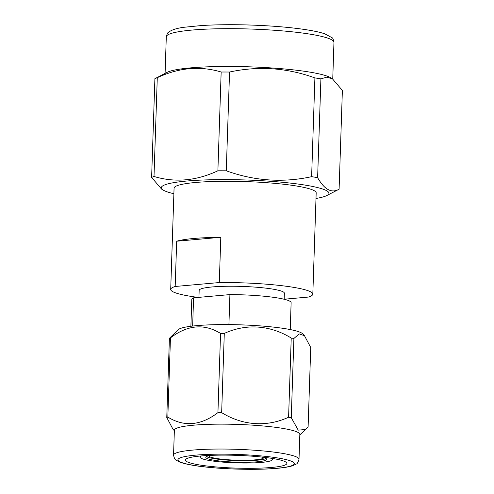 <?xml version="1.0" encoding="UTF-8"?>
<svg xmlns="http://www.w3.org/2000/svg" width="494" height="494" viewBox="0 0 494 494"><rect width="100%" height="100%" fill="white"/><g stroke="black" fill="none" stroke-linecap="round" stroke-linejoin="round"><path stroke-width="0.74" d="M271.021 458.222A36.173 4.551 1.9 0 1 272.392 459.525A36.173 4.551 1.9 0 1 261.351 462.421A36.173 4.551 1.9 0 1 222.041 462.051A36.173 4.551 1.9 0 1 200.082 457.129A36.173 4.551 1.9 0 1 201.54 455.919M261.542 457.024A30.467 3.835 1.9 0 1 266.692 459.34A30.467 3.835 1.9 0 1 257.393 461.779A30.467 3.835 1.9 0 1 224.282 461.464A30.467 3.835 1.9 0 1 205.788 457.321A30.467 3.835 1.9 0 1 211.074 455.345M266.056 458.525A30.467 3.835 1.9 0 1 257.442 460.192A30.467 3.835 1.9 0 1 227.308 460.118A30.467 3.835 1.9 0 1 206.473 456.549M263.654 457.555A27.386 3.446 1.9 0 1 263.666 457.654A27.386 3.446 1.9 0 1 255.305 459.846A27.386 3.446 1.9 0 1 225.542 459.562A27.386 3.446 1.9 0 1 208.919 455.839A27.386 3.446 1.9 0 1 208.931 455.74M271.379 467.472A50.783 6.385 -178.1 0 0 286.878 463.409A50.783 6.385 -178.1 0 0 256.059 456.499A50.783 6.385 -178.1 0 0 200.873 455.974A50.783 6.385 -178.1 0 0 185.374 460.038A50.783 6.385 -178.1 0 0 216.193 466.947A50.783 6.385 -178.1 0 0 271.379 467.472M299.006 459.278L299.833 434.387A62.763 7.892 -178.1 0 0 282.228 428.292A62.763 7.892 -178.1 0 0 193.531 425.198A62.763 7.892 -178.1 0 0 174.376 430.225L173.548 455.116C174.265 458.29 175.092 459.945 176.025 460.075L179.513 461.995C184.651 463.952 192.771 465.564 203.861 466.818C226.061 469.436 257.992 470.109 277.085 468.331C283.84 467.744 289.015 466.886 292.596 465.749L296.202 464.057C297.147 463.99 298.08 462.396 299.006 459.278A62.763 7.892 -178.1 0 0 260.912 450.738A62.763 7.892 -178.1 0 0 192.703 450.096A62.763 7.892 -178.1 0 0 173.548 455.116M291.269 417.671L298.209 430.132L305.675 429.49L308.114 426.73L310.738 347.529L304.483 335.722L299.216 333.895L293.899 338.47L291.269 417.671A73.032 9.188 -178.1 0 0 289.953 417.455A73.032 9.188 -178.1 0 0 288.595 417.239L291.225 338.032C270.311 325.163 246.333 323.298 224.288 333.431A73.032 9.188 -178.1 0 0 220.552 333.425C204.244 323.391 187.547 324.879 170.455 337.877A73.032 9.188 -178.1 0 0 169.399 338.31L178.217 329.671A62.763 7.892 -178.1 0 1 220.775 324.595A62.763 7.892 -178.1 0 1 285.532 328.726A62.763 7.892 -178.1 0 1 302.661 333.802L304.489 335.716M174.357 430.725L173.024 429.323L166.768 417.516A73.032 9.188 -178.1 0 1 167.83 417.084C184.151 427.119 200.848 425.63 217.928 412.626A73.032 9.188 -178.1 0 1 221.658 412.632C242.573 425.501 266.55 427.372 288.595 417.239M217.928 412.626L220.552 333.425M221.658 412.632L224.288 333.431M166.768 417.516L169.399 338.31M167.83 417.084L170.455 337.877M293.899 338.47A73.032 9.188 -178.1 0 0 292.578 338.248A73.032 9.188 -178.1 0 0 291.225 338.032M190.894 326.268L191.789 299.407A49.696 6.249 1.9 0 1 193.58 297.826L229.914 294.597A49.696 6.249 1.9 0 1 291.127 302.705L290.237 329.566M198.934 297.351L199.168 290.361A42.62 5.36 1.9 0 1 212.173 286.952A42.62 5.36 1.9 0 1 258.492 287.391A42.62 5.36 1.9 0 1 284.365 293.189L284.161 299.253M229.914 294.597L228.92 324.595M193.58 297.826L192.641 326.059M198.168 297.419A71.093 8.941 1.9 0 1 170.708 289.422A71.093 8.941 1.9 0 1 175.179 286.477L219.299 282.556A71.093 8.941 1.9 0 1 312.819 294.134A71.093 8.941 1.9 0 1 308.349 297.073L284.161 299.222M219.299 282.556L220.799 237.299A71.093 8.941 1.9 0 0 193.907 238.472A71.093 8.941 1.9 0 0 176.685 241.22L175.179 286.477M312.819 294.134L316.179 192.87A71.093 8.941 -178.1 0 0 273.028 183.194A71.093 8.941 -178.1 0 0 195.766 182.465A71.093 8.941 -178.1 0 0 174.067 188.152L170.708 289.422M176.685 241.22L220.799 237.299M315.993 198.465A83.875 10.547 -178.1 0 0 325.7 196.05A83.875 10.547 -178.1 0 0 326.83 195.538A83.875 10.547 -178.1 0 0 266.062 180.977A83.875 10.547 -178.1 0 0 164.545 184.972A83.875 10.547 -178.1 0 0 163.267 190.11A83.875 10.547 -178.1 0 0 173.882 193.747M157.283 77.7L154.005 176.475A96.429 12.128 -178.1 0 0 152.72 176.957A96.429 12.128 -178.1 0 0 151.621 177.445L154.9 78.67A96.429 12.128 1.9 0 1 155.999 78.182A96.429 12.128 1.9 0 1 157.283 77.7C178.945 67.598 200.237 65.702 221.158 72.019A96.429 12.128 1.9 0 1 229.549 72.031C258.325 65.795 286.779 67.746 314.9 77.904A96.429 12.128 1.9 0 1 320.902 78.879L317.623 177.655C324.478 189.69 331.635 193.537 339.1 189.202L326.83 195.538M317.623 177.655A96.429 12.128 -178.1 0 0 311.621 176.679C282.951 182.922 254.503 180.971 226.271 170.807A96.429 12.128 -178.1 0 0 217.885 170.794C196.223 180.903 174.932 182.792 154.005 176.475M339.1 189.202L342.379 90.427L332.406 78.768L330.733 77.762A83.875 10.547 -178.1 0 0 271.99 67.974A83.875 10.547 -178.1 0 0 168.3 71.821A83.875 10.547 -178.1 0 0 167.17 72.334L154.9 78.67M332.406 78.768L326.664 77.175L320.902 78.879M163.267 190.11L161.594 189.103L151.621 177.445M221.158 72.019L217.885 170.794M229.549 72.031L226.271 170.807M314.9 77.904L311.621 176.679M276.529 468.312A58.199 7.317 -178.1 0 0 277.974 458A58.199 7.317 -178.1 0 0 195.723 455.135A58.199 7.317 -178.1 0 0 194.284 465.447A58.199 7.317 -178.1 0 0 276.529 468.312M166.299 36.791C167.065 33.888 167.806 32.382 168.516 32.283C171.64 29.838 176.908 28.158 184.318 27.244L201.824 25.509C223.269 24.255 246.765 24.465 272.299 26.139C286.267 27.108 298.327 28.424 308.466 30.091C315.271 31.215 320.711 32.45 324.78 33.808L332.085 37.748C332.777 37.902 333.407 39.44 333.956 42.354A83.875 10.547 -178.1 0 0 273.244 30.183A83.875 10.547 -178.1 0 0 166.299 36.791L165.089 73.408M200.082 457.129L200.119 456.042M299.815 434.887L305.675 429.49M333.956 42.354L332.746 78.978M272.392 459.525L272.429 458.444"/></g></svg>
